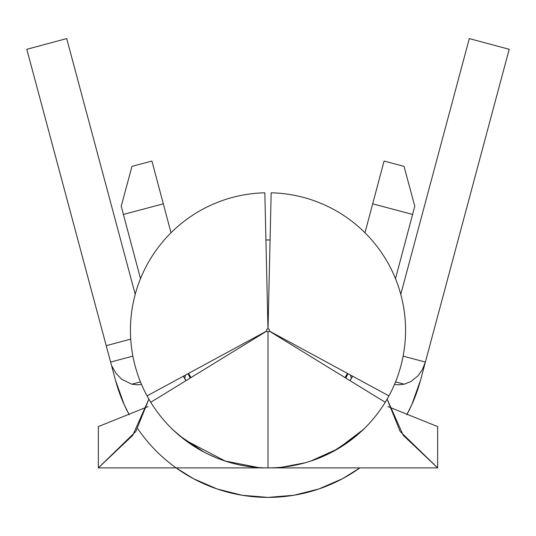 <?xml version="1.0" encoding="UTF-8"?>
<svg xmlns="http://www.w3.org/2000/svg" width="536" height="536" viewBox="0 0 536 536"><rect width="100%" height="100%" fill="white"/><g stroke="black" fill="none" stroke-linecap="round" stroke-linejoin="round"><path stroke-width="0.8" d="M268 239.974L265.923 239.994A90.356 90.356 0 0 1 270.077 239.994L268 239.974L270.077 239.994M347.435 373.391A90.356 90.356 0 0 1 345.01 377.592L347.442 373.398M268 331.804A1.474 1.474 0 0 0 269.26 331.101L385.25 402.281A137.564 137.564 0 0 0 405.564 330.33A137.564 137.564 0 0 1 388.935 395.89L269.3 331.034A1.474 1.474 0 0 0 268.034 328.856L271.162 192.799A137.564 137.564 0 0 1 405.564 330.33A137.564 137.564 0 0 0 271.162 192.799L268.034 328.856A1.474 1.474 0 0 1 269.3 331.034L388.935 395.89A137.564 137.564 0 0 1 130.436 330.33A137.564 137.564 0 0 0 147.065 395.89L266.7 331.034A1.474 1.474 0 0 1 267.966 328.856L264.838 192.799A137.564 137.564 0 0 0 130.436 330.33A137.564 137.564 0 0 1 264.838 192.799L267.966 328.856A1.474 1.474 0 0 0 266.7 331.034L147.065 395.89A137.564 137.564 0 0 0 268 467.895L268 331.804A1.474 1.474 0 0 1 266.74 331.101L150.75 402.281L266.74 331.101A1.474 1.474 0 0 0 268 331.804L268 467.895A137.564 137.564 0 0 0 385.25 402.281L269.26 331.101A1.474 1.474 0 0 1 266.74 331.101M183.48 376.151L186.059 380.614L183.48 376.151M185.959 380.674A96.259 96.259 0 0 1 183.379 376.205A96.259 96.259 0 0 0 185.959 380.674M352.621 376.205A96.259 96.259 0 0 1 350.042 380.674A96.259 96.259 0 0 0 352.621 376.205L350.042 380.674M282.09 467.171L305.071 462.803L282.09 467.171M224.986 460.993L258.486 467.566L224.986 460.993M203.767 451.975L179.654 435.842L171.889 428.887L184.94 439.989L225.321 461.107A137.564 137.564 0 0 0 226.025 461.335M207.928 454.086L216.249 457.784M180.538 436.512L185.443 440.371M173.644 430.435L172.016 428.874M203.345 451.754L199.164 449.429M302.659 463.459L285.929 466.722M352.206 439.111L343.362 445.416M363.984 428.874L362.356 430.435M363.401 429.437L363.971 428.887M340.997 446.93L355.462 436.512M364.976 232.758L384.078 161.048L404.037 166.361L414.784 206.246L395.494 278.666L414.784 206.246L404.037 166.361L384.078 161.048L372.688 203.814L412.599 214.44L372.688 203.814L364.976 232.758M333.533 451.285L356.654 435.574L364.098 428.901L337.881 448.82M337.848 448.84L310.679 461.107M265.923 239.994L267.973 239.974M190.99 377.592A90.356 90.356 0 0 1 188.565 373.391L190.984 377.592M351.361 378.456L350.457 375.033M387.97 406.596L437.651 426.589L387.97 406.596M98.349 426.589L148.03 406.596L98.349 426.589L98.349 467.895L135.856 431.467L148.867 399.112L132.754 435.333L98.349 467.895L437.651 467.895L437.651 426.589L437.651 467.895L403.246 435.333L387.133 399.112L400.144 431.467L437.651 467.895L98.349 467.895L98.349 426.589M185.543 375.033L184.692 378.315M123.401 214.44L163.312 203.814L171.024 232.758L151.923 161.048L163.312 203.814L123.401 214.44L121.216 206.246L131.963 166.361L151.923 161.048L131.963 166.361L121.216 206.246L140.506 278.666L123.401 214.44M404.224 384.205L398.355 384.801L394.523 384.339L398.355 384.801L404.218 384.205L395.541 381.88L404.218 384.205L410.985 381.518L404.218 384.205M141.477 384.339L137.645 384.801L131.776 384.205L121.692 379.267L115.91 373.224L112.084 366.383L115.91 373.224L121.692 379.267L131.782 384.205L140.459 381.88L131.782 384.205L137.651 384.801L141.477 384.339M110.617 362.075L115.528 380.406L106.229 345.687L130.717 339.12L106.229 345.687L26.8 49.292L66.698 38.599L135.226 294.331L66.698 38.599L26.8 49.292L110.617 362.075L132.874 356.125L110.617 362.075M137.859 428.88A157.852 157.852 0 0 0 359.891 467.895A157.852 157.852 0 0 1 176.11 467.895L193.59 478.762L217.261 489.02L242.285 495.291L268 497.401L293.715 495.291L318.739 489.02L342.41 478.762M411.775 404.7L420.472 380.406L425.383 362.075L422.361 369.632L417.98 375.823L410.985 381.518L417.98 375.823L422.361 369.632L425.383 362.075L420.472 380.406A157.852 157.852 0 0 1 406.804 414.717L411.735 404.787M129.196 414.717A157.852 157.852 0 0 1 115.528 380.406L124.225 404.7L129.196 414.717M509.2 49.292L425.383 362.075L403.126 356.125L425.383 362.075L509.2 49.292L469.302 38.599L509.2 49.292M400.774 294.331L469.302 38.599L400.774 294.331M359.891 467.895L342.484 478.722M347.951 373.672L345.854 378.101M190.139 378.108L188.042 373.679M271.893 467.895L264.087 467.895"/></g></svg>
